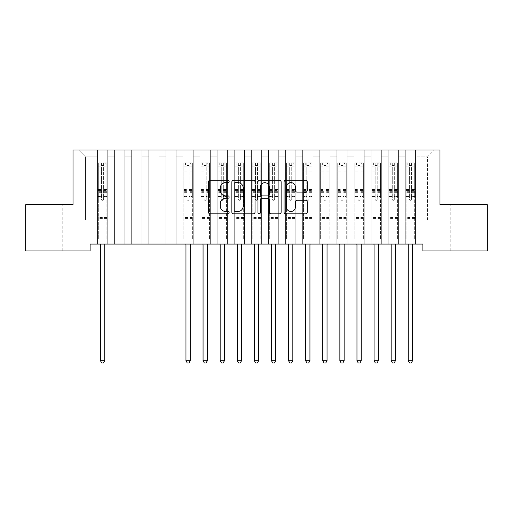 <?xml version="1.0" encoding="UTF-8"?>
<svg xmlns="http://www.w3.org/2000/svg" width="513" height="513" viewBox="0 0 513 513"><rect width="100%" height="100%" fill="white"/><g stroke="black" fill="none" stroke-linecap="round" stroke-linejoin="round"><path stroke-width="0.38" stroke-dasharray="2.56 1.92" d="M229.138 181.448A1.173 1.173 0 0 0 227.964 180.275L210.131 180.275A1.68 1.68 0 0 0 208.451 181.955L208.451 212.164A1.68 1.68 0 0 0 210.131 213.844L227.964 213.844A1.173 1.173 0 0 0 229.138 212.671A1.173 1.173 0 0 0 227.964 211.497L225.656 211.497A5.374 5.374 0 0 1 220.289 206.123L220.289 203.603A5.374 5.374 0 0 1 225.656 198.236L227.964 198.236A1.173 1.173 0 0 0 229.138 197.063A1.173 1.173 0 0 0 227.964 195.883L225.656 195.883A5.374 5.374 0 0 1 220.289 190.515L220.289 187.995A5.374 5.374 0 0 1 225.656 182.628L227.964 182.628A1.173 1.173 0 0 0 229.138 181.448M463.579 204.758L476.917 204.758L463.579 204.758M463.579 250.928L476.917 250.928L463.579 250.928M49.421 204.758L62.759 204.758L49.421 204.758M49.421 250.928L62.759 250.928L49.421 250.928M439.981 150.033L73.019 150.033L73.019 204.758L25.65 204.758L25.65 250.928L90.115 250.928L90.115 244.085L422.885 244.085L422.885 250.928L487.35 250.928L487.35 204.758L439.981 204.758L439.981 150.033M405.27 150.033L434.338 150.033L415.53 150.033L415.53 220.148L427.502 220.148L415.53 220.148L415.53 156.875L427.502 156.875L415.53 156.875L415.53 150.033L415.53 244.085L415.53 150.033L405.27 150.033L405.27 220.148L405.27 156.875L398.428 156.875L405.27 156.875L405.27 150.033L405.27 244.085L415.53 244.085L415.53 220.148L415.53 244.085L405.27 244.085L415.53 244.085L405.27 244.085L405.27 150.033M388.168 150.033L398.428 150.033L398.428 220.148L405.27 220.148L398.428 220.148L398.428 150.033L398.428 244.085L398.428 150.033L381.332 150.033L388.168 150.033L388.168 220.148L388.168 156.875L381.332 156.875L388.168 156.875L388.168 150.033L388.168 244.085L398.428 244.085L398.428 220.148L398.428 244.085L388.168 244.085L398.428 244.085L388.168 244.085L388.168 150.033M371.072 150.033L381.332 150.033L381.332 220.148L388.168 220.148L381.332 220.148L381.332 150.033L381.332 244.085L381.332 150.033L364.23 150.033L371.072 150.033L371.072 220.148L371.072 156.875L364.23 156.875L371.072 156.875L371.072 150.033L371.072 244.085L381.332 244.085L381.332 220.148L381.332 244.085L371.072 244.085L381.332 244.085L371.072 244.085L371.072 150.033M353.97 150.033L364.23 150.033L364.23 220.148L371.072 220.148L364.23 220.148L364.23 150.033L364.23 244.085L364.23 150.033L347.128 150.033L353.97 150.033L353.97 220.148L353.97 156.875L347.128 156.875L353.97 156.875L353.97 150.033L353.97 244.085L364.23 244.085L364.23 220.148L364.23 244.085L353.97 244.085L364.23 244.085L353.97 244.085L353.97 150.033M336.868 150.033L347.128 150.033L347.128 220.148L353.97 220.148L347.128 220.148L347.128 150.033L347.128 244.085L347.128 150.033L330.032 150.033L336.868 150.033L336.868 220.148L336.868 156.875L330.032 156.875L336.868 156.875L336.868 150.033L336.868 244.085L347.128 244.085L347.128 220.148L347.128 244.085L336.868 244.085L347.128 244.085L336.868 244.085L336.868 150.033M319.772 150.033L330.032 150.033L330.032 220.148L336.868 220.148L330.032 220.148L330.032 150.033L330.032 244.085L330.032 150.033L312.93 150.033L319.772 150.033L319.772 220.148L319.772 156.875L312.93 156.875L319.772 156.875L319.772 150.033L319.772 244.085L330.032 244.085L330.032 220.148L330.032 244.085L319.772 244.085L330.032 244.085L319.772 244.085L319.772 150.033M302.67 150.033L312.93 150.033L312.93 220.148L319.772 220.148L312.93 220.148L312.93 150.033L312.93 244.085L312.93 150.033L295.828 150.033L302.67 150.033L302.67 220.148L302.67 156.875L295.828 156.875L302.67 156.875L302.67 150.033L302.67 244.085L312.93 244.085L312.93 220.148L312.93 244.085L302.67 244.085L312.93 244.085L302.67 244.085L302.67 150.033M285.568 150.033L295.828 150.033L295.828 220.148L302.67 220.148L295.828 220.148L295.828 150.033L295.828 244.085L295.828 150.033L278.732 150.033L285.568 150.033L285.568 220.148L285.568 156.875L278.732 156.875L285.568 156.875L285.568 150.033L285.568 244.085L295.828 244.085L295.828 220.148L295.828 244.085L285.568 244.085L295.828 244.085L285.568 244.085L285.568 150.033M268.472 150.033L278.732 150.033L278.732 220.148L285.568 220.148L278.732 220.148L278.732 150.033L278.732 244.085L278.732 150.033L261.63 150.033L268.472 150.033L268.472 220.148L268.472 156.875L261.63 156.875L268.472 156.875L268.472 150.033L268.472 244.085L278.732 244.085L278.732 220.148L278.732 244.085L268.472 244.085L278.732 244.085L268.472 244.085L268.472 150.033M251.37 150.033L261.63 150.033L261.63 220.148L268.472 220.148L261.63 220.148L261.63 150.033L261.63 244.085L261.63 150.033L244.528 150.033L251.37 150.033L251.37 220.148L251.37 156.875L244.528 156.875L251.37 156.875L251.37 150.033L251.37 244.085L261.63 244.085L261.63 220.148L261.63 244.085L251.37 244.085L261.63 244.085L251.37 244.085L251.37 150.033M234.268 150.033L244.528 150.033L244.528 220.148L251.37 220.148L244.528 220.148L244.528 150.033L244.528 244.085L244.528 150.033L227.432 150.033L234.268 150.033L234.268 220.148L234.268 156.875L227.432 156.875L234.268 156.875L234.268 150.033L234.268 244.085L244.528 244.085L244.528 220.148L244.528 244.085L234.268 244.085L244.528 244.085L234.268 244.085L234.268 150.033M217.172 150.033L227.432 150.033L227.432 220.148L234.268 220.148L227.432 220.148L227.432 150.033L227.432 244.085L227.432 150.033L210.33 150.033L217.172 150.033L217.172 220.148L217.172 156.875L210.33 156.875L217.172 156.875L217.172 150.033L217.172 244.085L227.432 244.085L227.432 220.148L227.432 244.085L217.172 244.085L227.432 244.085L217.172 244.085L217.172 150.033M200.07 150.033L210.33 150.033L210.33 220.148L217.172 220.148L210.33 220.148L210.33 150.033L210.33 244.085L210.33 150.033L193.228 150.033L200.07 150.033L200.07 220.148L200.07 156.875L193.228 156.875L200.07 156.875L200.07 150.033L200.07 244.085L210.33 244.085L210.33 220.148L210.33 244.085L200.07 244.085L210.33 244.085L200.07 244.085L200.07 150.033M182.968 150.033L193.228 150.033L193.228 220.148L200.07 220.148L193.228 220.148L193.228 150.033L193.228 244.085L193.228 150.033L176.132 150.033L182.968 150.033L182.968 220.148L182.968 156.875L176.132 156.875L182.968 156.875L182.968 150.033L182.968 244.085L193.228 244.085L193.228 220.148L193.228 244.085L182.968 244.085L193.228 244.085L182.968 244.085L182.968 150.033M165.872 150.033L176.132 150.033L176.132 220.148L182.968 220.148L176.132 220.148L176.132 150.033L176.132 244.085L176.132 150.033L159.03 150.033L165.872 150.033L165.872 220.148L165.872 156.875L159.03 156.875L165.872 156.875L165.872 150.033L165.872 244.085L176.132 244.085L176.132 220.148L176.132 244.085L165.872 244.085L176.132 244.085L165.872 244.085L165.872 150.033M148.77 150.033L159.03 150.033L159.03 220.148L165.872 220.148L159.03 220.148L159.03 150.033L159.03 244.085L159.03 150.033L141.928 150.033L148.77 150.033L148.77 220.148L148.77 156.875L141.928 156.875L148.77 156.875L148.77 150.033L148.77 244.085L159.03 244.085L159.03 220.148L159.03 244.085L148.77 244.085L159.03 244.085L148.77 244.085L148.77 150.033M131.668 150.033L141.928 150.033L141.928 220.148L148.77 220.148L141.928 220.148L141.928 150.033L141.928 244.085L141.928 150.033L124.832 150.033L131.668 150.033L131.668 220.148L131.668 156.875L124.832 156.875L131.668 156.875L131.668 150.033L131.668 244.085L141.928 244.085L141.928 220.148L141.928 244.085L131.668 244.085L141.928 244.085L131.668 244.085L131.668 150.033M114.572 150.033L124.832 150.033L124.832 220.148L131.668 220.148L124.832 220.148L124.832 150.033L124.832 244.085L124.832 150.033L107.73 150.033L114.572 150.033L114.572 220.148L114.572 156.875L107.73 156.875L114.572 156.875L114.572 150.033L114.572 244.085L124.832 244.085L124.832 220.148L124.832 244.085L114.572 244.085L124.832 244.085L114.572 244.085L114.572 150.033M97.47 150.033L107.73 150.033L107.73 220.148L114.572 220.148L107.73 220.148L107.73 150.033L107.73 244.085L107.73 150.033L78.662 150.033L97.47 150.033L97.47 220.148L97.47 156.875L85.498 156.875L97.47 156.875L97.47 150.033L97.47 244.085L107.73 244.085L107.73 220.148L107.73 244.085L97.47 244.085L107.73 244.085L97.47 244.085L97.47 150.033M427.502 220.148L427.502 156.875L434.338 150.033L427.502 156.875L427.502 220.148M85.498 220.148L97.47 220.148L85.498 220.148L85.498 156.875L78.662 150.033L85.498 156.875L85.498 220.148M405.27 220.148L415.53 220.148L405.27 220.148L405.27 244.085L405.27 220.148M388.168 220.148L398.428 220.148L388.168 220.148L388.168 244.085L388.168 220.148M371.072 220.148L381.332 220.148L371.072 220.148L371.072 244.085L371.072 220.148M353.97 220.148L364.23 220.148L353.97 220.148L353.97 244.085L353.97 220.148M336.868 220.148L347.128 220.148L336.868 220.148L336.868 244.085L336.868 220.148M319.772 220.148L330.032 220.148L319.772 220.148L319.772 244.085L319.772 220.148M302.67 220.148L312.93 220.148L302.67 220.148L302.67 244.085L302.67 220.148M285.568 220.148L295.828 220.148L285.568 220.148L285.568 244.085L285.568 220.148M268.472 220.148L278.732 220.148L268.472 220.148L268.472 244.085L268.472 220.148M251.37 220.148L261.63 220.148L251.37 220.148L251.37 244.085L251.37 220.148M234.268 220.148L244.528 220.148L234.268 220.148L234.268 244.085L234.268 220.148M217.172 220.148L227.432 220.148L217.172 220.148L217.172 244.085L217.172 220.148M200.07 220.148L210.33 220.148L200.07 220.148L200.07 244.085L200.07 220.148M182.968 220.148L193.228 220.148L182.968 220.148L182.968 244.085L182.968 220.148M165.872 220.148L176.132 220.148L165.872 220.148L165.872 244.085L165.872 220.148M148.77 220.148L159.03 220.148L148.77 220.148L148.77 244.085L148.77 220.148M131.668 220.148L141.928 220.148L131.668 220.148L131.668 244.085L131.668 220.148M114.572 220.148L124.832 220.148L114.572 220.148L114.572 244.085L114.572 220.148M97.47 220.148L107.73 220.148L97.47 220.148L97.47 244.085L97.47 220.148M255.032 212.164L255.032 181.955A1.68 1.68 0 0 0 253.351 180.275L233.55 180.275A1.68 1.68 0 0 0 231.87 181.955L231.87 212.164A1.68 1.68 0 0 0 233.55 213.844L253.351 213.844A1.68 1.68 0 0 0 255.032 212.164M235.39 182.628A1.173 1.173 0 0 0 234.217 183.801L234.217 210.324A1.173 1.173 0 0 0 235.39 211.497L237.827 211.497A5.374 5.374 0 0 0 243.2 206.123L243.2 187.995A5.374 5.374 0 0 0 237.827 182.628L235.39 182.628M259.649 180.275L279.45 180.275A1.68 1.68 0 0 1 281.13 181.955L281.13 212.164A1.68 1.68 0 0 1 279.45 213.844L270.979 213.844A1.68 1.68 0 0 1 269.299 212.164L269.299 199.916A1.68 1.68 0 0 0 267.619 198.236L261.996 198.236A1.68 1.68 0 0 0 260.315 199.916L260.315 212.671A1.173 1.173 0 0 1 259.142 213.844A1.173 1.173 0 0 1 257.968 212.671L257.968 181.955A1.68 1.68 0 0 1 259.649 180.275M269.299 187.2A4.489 4.489 0 0 0 264.811 182.711A4.489 4.489 0 0 0 260.315 187.2L260.315 194.209A1.68 1.68 0 0 0 261.996 195.883L267.619 195.883A1.68 1.68 0 0 0 269.299 194.209L269.299 187.2M297.078 192.112L305.556 192.112A1.68 1.68 0 0 0 307.229 190.432L307.229 181.955A1.68 1.68 0 0 0 305.556 180.275L285.747 180.275A1.68 1.68 0 0 0 284.067 181.955L284.067 212.164A1.68 1.68 0 0 0 285.747 213.844L305.556 213.844A1.68 1.68 0 0 0 307.229 212.164L307.229 201.93A1.68 1.68 0 0 0 305.556 200.25L297.078 200.25A1.68 1.68 0 0 0 295.398 201.93L295.398 207.008A4.489 4.489 0 0 1 290.909 211.497A4.489 4.489 0 0 1 286.421 207.008L286.421 187.117A4.489 4.489 0 0 1 290.909 182.628A4.489 4.489 0 0 1 295.398 187.117L295.398 190.432A1.68 1.68 0 0 0 297.078 192.112M101.574 199.32A1.026 1.026 0.4 0 0 102.6 200.346A1.026 1.026 -179.6 0 1 101.574 199.32L101.574 196.543L101.574 199.32M106.832 162.897L105.165 162.897L105.165 165.115L106.877 165.122L106.877 162.897L98.323 162.897L98.323 239.334L98.323 196.543L101.574 196.543L101.574 191.702L98.323 191.702M98.323 162.897L98.323 196.543L101.574 196.543L101.574 165.564L103.626 165.564L103.626 189.56L106.877 189.56L106.877 239.334L106.877 196.543L103.626 196.543L103.626 199.32A1.026 1.026 -179.6 0 1 102.6 200.346A1.026 1.026 0.4 0 0 103.626 199.32L103.626 189.56M106.877 165.122L106.877 189.56M106.877 162.897L106.877 196.543L103.626 196.543L103.626 163.108L101.574 163.108L101.574 191.702M105.165 162.897L98.368 162.897M105.165 165.115L100.035 165.115L100.035 162.897M98.323 165.122L106.832 165.115M98.368 165.115L100.035 165.115M100.24 244.085L100.336 244.335A1.712 1.712 -179.6 0 1 100.465 244.977L100.465 360.742L104.735 360.742L104.735 244.977A1.712 1.712 -179.6 0 1 104.864 244.335L104.96 244.085M106.877 218.467L98.323 218.467M100.465 360.742L101.747 362.967L103.453 362.967L104.735 360.742M101.574 165.564L101.574 163.108M103.626 165.564L103.626 163.108M187.072 199.32A1.026 1.026 0.4 0 0 188.098 200.346A1.026 1.026 -179.6 0 1 187.072 199.32L187.072 196.543L187.072 199.32M192.33 162.897L190.663 162.897L190.663 165.115L192.375 165.122L192.375 162.897L183.827 162.897L183.827 239.334L183.827 196.543L187.072 196.543L187.072 191.702L183.827 191.702M183.827 162.897L183.827 196.543L187.072 196.543L187.072 165.564L189.124 165.564L189.124 189.56L192.375 189.56L192.375 239.334L192.375 196.543L189.124 196.543L189.124 199.32A1.026 1.026 -179.6 0 1 188.098 200.346A1.026 1.026 0.4 0 0 189.124 199.32L189.124 189.56M192.375 165.122L192.375 189.56M192.375 162.897L192.375 196.543L189.124 196.543L189.124 163.108L187.072 163.108L187.072 191.702M190.663 162.897L183.866 162.897M190.663 165.115L185.533 165.115L185.533 162.897M183.827 165.122L192.33 165.115M183.866 165.115L185.533 165.115M185.738 244.085L185.841 244.335A1.712 1.712 -179.6 0 1 185.963 244.977L185.963 360.742L190.24 360.742L190.24 244.977A1.712 1.712 -179.6 0 1 190.361 244.335L190.464 244.085M192.375 218.467L183.827 218.467M185.963 360.742L187.245 362.967L188.957 362.967L190.24 360.742M187.072 165.564L187.072 163.108M189.124 165.564L189.124 163.108M204.174 199.32A1.026 1.026 0.4 0 0 205.2 200.346A1.026 1.026 -179.6 0 1 204.174 199.32L204.174 196.543L204.174 199.32M209.432 162.897L207.765 162.897L207.765 165.115L209.477 165.122L209.477 162.897L200.923 162.897L200.923 239.334L200.923 196.543L204.174 196.543L204.174 191.702L200.923 191.702M200.923 162.897L200.923 196.543L204.174 196.543L204.174 165.564L206.226 165.564L206.226 189.56L209.477 189.56L209.477 239.334L209.477 196.543L206.226 196.543L206.226 199.32A1.026 1.026 -179.6 0 1 205.2 200.346A1.026 1.026 0.4 0 0 206.226 199.32L206.226 189.56M209.477 165.122L209.477 189.56M209.477 162.897L209.477 196.543L206.226 196.543L206.226 163.108L204.174 163.108L204.174 191.702M207.765 162.897L200.968 162.897M207.765 165.115L202.635 165.115L202.635 162.897M200.923 165.122L209.432 165.115M200.968 165.115L202.635 165.115M202.84 244.085L202.936 244.335A1.712 1.712 -179.6 0 1 203.065 244.977L203.065 360.742L207.335 360.742L207.335 244.977A1.712 1.712 -179.6 0 1 207.464 244.335L207.56 244.085M209.477 218.467L200.923 218.467M203.065 360.742L204.347 362.967L206.053 362.967L207.335 360.742M204.174 165.564L204.174 163.108M206.226 165.564L206.226 163.108M221.276 199.32A1.026 1.026 0.4 0 0 222.302 200.346A1.026 1.026 -179.6 0 1 221.276 199.32L221.276 196.543L221.276 199.32M226.534 162.897L224.867 162.897L224.867 165.115L226.573 165.122L226.573 162.897L218.025 162.897L218.025 239.334L218.025 196.543L221.276 196.543L221.276 191.702L218.025 191.702M218.025 162.897L218.025 196.543L221.276 196.543L221.276 165.564L223.328 165.564L223.328 189.56L226.573 189.56L226.573 239.334L226.573 196.543L223.328 196.543L223.328 199.32A1.026 1.026 -179.6 0 1 222.302 200.346A1.026 1.026 0.4 0 0 223.328 199.32L223.328 189.56M226.573 165.122L226.573 189.56M226.573 162.897L226.573 196.543L223.328 196.543L223.328 163.108L221.276 163.108L221.276 191.702M224.867 162.897L218.07 162.897M224.867 165.115L219.737 165.115L219.737 162.897M218.025 165.122L226.534 165.115M218.07 165.115L219.737 165.115M219.936 244.085L220.039 244.335A1.712 1.712 -179.6 0 1 220.16 244.977L220.16 360.742L224.438 360.742L224.438 244.977A1.712 1.712 -179.6 0 1 224.559 244.335L224.662 244.085M226.573 218.467L218.025 218.467M220.16 360.742L221.443 362.967L223.155 362.967L224.438 360.742M221.276 165.564L221.276 163.108M223.328 165.564L223.328 163.108M238.372 199.32A1.026 1.026 0.4 0 0 239.398 200.346A1.026 1.026 -179.6 0 1 238.372 199.32L238.372 196.543L238.372 199.32M243.63 162.897L241.963 162.897L241.963 165.115L243.675 165.122L243.675 162.897L235.127 162.897L235.127 239.334L235.127 196.543L238.372 196.543L238.372 191.702L235.127 191.702M235.127 162.897L235.127 196.543L238.372 196.543L238.372 165.564L240.424 165.564L240.424 189.56L243.675 189.56L243.675 239.334L243.675 196.543L240.424 196.543L240.424 199.32A1.026 1.026 -179.6 0 1 239.398 200.346A1.026 1.026 0.4 0 0 240.424 199.32L240.424 189.56M243.675 165.122L243.675 189.56M243.675 162.897L243.675 196.543L240.424 196.543L240.424 163.108L238.372 163.108L238.372 191.702M241.963 162.897L235.166 162.897M241.963 165.115L236.833 165.115L236.833 162.897M235.127 165.122L243.63 165.115M235.166 165.115L236.833 165.115M237.038 244.085L237.141 244.335A1.712 1.712 -179.6 0 1 237.262 244.977L237.262 360.742L241.54 360.742L241.54 244.977A1.712 1.712 -179.6 0 1 241.661 244.335L241.764 244.085M243.675 218.467L235.127 218.467M237.262 360.742L238.545 362.967L240.257 362.967L241.54 360.742M238.372 165.564L238.372 163.108M240.424 165.564L240.424 163.108M255.474 199.32A1.026 1.026 0.4 0 0 256.5 200.346A1.026 1.026 -179.6 0 1 255.474 199.32L255.474 196.543L255.474 199.32M260.732 162.897L259.065 162.897L259.065 165.115L260.777 165.122L260.777 162.897L252.223 162.897L252.223 239.334L252.223 196.543L255.474 196.543L255.474 191.702L252.223 191.702M252.223 162.897L252.223 196.543L255.474 196.543L255.474 165.564L257.526 165.564L257.526 189.56L260.777 189.56L260.777 239.334L260.777 196.543L257.526 196.543L257.526 199.32A1.026 1.026 -179.6 0 1 256.5 200.346A1.026 1.026 0.4 0 0 257.526 199.32L257.526 189.56M260.777 165.122L260.777 189.56M260.777 162.897L260.777 196.543L257.526 196.543L257.526 163.108L255.474 163.108L255.474 191.702M259.065 162.897L252.268 162.897M259.065 165.115L253.935 165.115L253.935 162.897M252.223 165.122L260.732 165.115M252.268 165.115L253.935 165.115M254.14 244.085L254.236 244.335A1.712 1.712 -179.6 0 1 254.365 244.977L254.365 360.742L258.635 360.742L258.635 244.977A1.712 1.712 -179.6 0 1 258.764 244.335L258.86 244.085M260.777 218.467L252.223 218.467M254.365 360.742L255.647 362.967L257.353 362.967L258.635 360.742M255.474 165.564L255.474 163.108M257.526 165.564L257.526 163.108M272.576 199.32A1.026 1.026 0.4 0 0 273.602 200.346A1.026 1.026 -179.6 0 1 272.576 199.32L272.576 196.543L272.576 199.32M277.834 162.897L276.167 162.897L276.167 165.115L277.873 165.122L277.873 162.897L269.325 162.897L269.325 239.334L269.325 196.543L272.576 196.543L272.576 191.702L269.325 191.702M269.325 162.897L269.325 196.543L272.576 196.543L272.576 165.564L274.628 165.564L274.628 189.56L277.873 189.56L277.873 239.334L277.873 196.543L274.628 196.543L274.628 199.32A1.026 1.026 -179.6 0 1 273.602 200.346A1.026 1.026 0.4 0 0 274.628 199.32L274.628 189.56M277.873 165.122L277.873 189.56M277.873 162.897L277.873 196.543L274.628 196.543L274.628 163.108L272.576 163.108L272.576 191.702M276.167 162.897L269.37 162.897M276.167 165.115L271.037 165.115L271.037 162.897M269.325 165.122L277.834 165.115M269.37 165.115L271.037 165.115M271.236 244.085L271.339 244.335A1.712 1.712 -179.6 0 1 271.46 244.977L271.46 360.742L275.738 360.742L275.738 244.977A1.712 1.712 -179.6 0 1 275.859 244.335L275.962 244.085M277.873 218.467L269.325 218.467M271.46 360.742L272.743 362.967L274.455 362.967L275.738 360.742M272.576 165.564L272.576 163.108M274.628 165.564L274.628 163.108M289.672 199.32A1.026 1.026 0.4 0 0 290.698 200.346A1.026 1.026 -179.6 0 1 289.672 199.32L289.672 196.543L289.672 199.32M294.93 162.897L293.263 162.897L293.263 165.115L294.975 165.122L294.975 162.897L286.427 162.897L286.427 239.334L286.427 196.543L289.672 196.543L289.672 191.702L286.427 191.702M286.427 162.897L286.427 196.543L289.672 196.543L289.672 165.564L291.724 165.564L291.724 189.56L294.975 189.56L294.975 239.334L294.975 196.543L291.724 196.543L291.724 199.32A1.026 1.026 -179.6 0 1 290.698 200.346A1.026 1.026 0.4 0 0 291.724 199.32L291.724 189.56M294.975 165.122L294.975 189.56M294.975 162.897L294.975 196.543L291.724 196.543L291.724 163.108L289.672 163.108L289.672 191.702M293.263 162.897L286.466 162.897M293.263 165.115L288.133 165.115L288.133 162.897M286.427 165.122L294.93 165.115M286.466 165.115L288.133 165.115M288.338 244.085L288.441 244.335A1.712 1.712 -179.6 0 1 288.562 244.977L288.562 360.742L292.84 360.742L292.84 244.977A1.712 1.712 -179.6 0 1 292.961 244.335L293.064 244.085M294.975 218.467L286.427 218.467M288.562 360.742L289.845 362.967L291.557 362.967L292.84 360.742M289.672 165.564L289.672 163.108M291.724 165.564L291.724 163.108M306.774 199.32A1.026 1.026 0.4 0 0 307.8 200.346A1.026 1.026 -179.6 0 1 306.774 199.32L306.774 196.543L306.774 199.32M312.032 162.897L310.365 162.897L310.365 165.115L312.077 165.122L312.077 162.897L303.523 162.897L303.523 239.334L303.523 196.543L306.774 196.543L306.774 191.702L303.523 191.702M303.523 162.897L303.523 196.543L306.774 196.543L306.774 165.564L308.826 165.564L308.826 189.56L312.077 189.56L312.077 239.334L312.077 196.543L308.826 196.543L308.826 199.32A1.026 1.026 -179.6 0 1 307.8 200.346A1.026 1.026 0.4 0 0 308.826 199.32L308.826 189.56M312.077 165.122L312.077 189.56M312.077 162.897L312.077 196.543L308.826 196.543L308.826 163.108L306.774 163.108L306.774 191.702M310.365 162.897L303.568 162.897M310.365 165.115L305.235 165.115L305.235 162.897M303.523 165.122L312.032 165.115M303.568 165.115L305.235 165.115M305.44 244.085L305.536 244.335A1.712 1.712 -179.6 0 1 305.665 244.977L305.665 360.742L309.935 360.742L309.935 244.977A1.712 1.712 -179.6 0 1 310.064 244.335L310.16 244.085M312.077 218.467L303.523 218.467M305.665 360.742L306.947 362.967L308.653 362.967L309.935 360.742M306.774 165.564L306.774 163.108M308.826 165.564L308.826 163.108M323.876 199.32A1.026 1.026 0.4 0 0 324.902 200.346A1.026 1.026 -179.6 0 1 323.876 199.32L323.876 196.543L323.876 199.32M329.134 162.897L327.467 162.897L327.467 165.115L329.173 165.122L329.173 162.897L320.625 162.897L320.625 239.334L320.625 196.543L323.876 196.543L323.876 191.702L320.625 191.702M320.625 162.897L320.625 196.543L323.876 196.543L323.876 165.564L325.928 165.564L325.928 189.56L329.173 189.56L329.173 239.334L329.173 196.543L325.928 196.543L325.928 199.32A1.026 1.026 -179.6 0 1 324.902 200.346A1.026 1.026 0.4 0 0 325.928 199.32L325.928 189.56M329.173 165.122L329.173 189.56M329.173 162.897L329.173 196.543L325.928 196.543L325.928 163.108L323.876 163.108L323.876 191.702M327.467 162.897L320.67 162.897M327.467 165.115L322.337 165.115L322.337 162.897M320.625 165.122L329.134 165.115M320.67 165.115L322.337 165.115M322.536 244.085L322.639 244.335A1.712 1.712 -179.6 0 1 322.76 244.977L322.76 360.742L327.037 360.742L327.037 244.977A1.712 1.712 -179.6 0 1 327.159 244.335L327.262 244.085M329.173 218.467L320.625 218.467M322.76 360.742L324.043 362.967L325.755 362.967L327.037 360.742M323.876 165.564L323.876 163.108M325.928 165.564L325.928 163.108M340.972 199.32A1.026 1.026 0.4 0 0 341.998 200.346A1.026 1.026 -179.6 0 1 340.972 199.32L340.972 196.543L340.972 199.32M346.23 162.897L344.563 162.897L344.563 165.115L346.275 165.122L346.275 162.897L337.727 162.897L337.727 239.334L337.727 196.543L340.972 196.543L340.972 191.702L337.727 191.702M337.727 162.897L337.727 196.543L340.972 196.543L340.972 165.564L343.024 165.564L343.024 189.56L346.275 189.56L346.275 239.334L346.275 196.543L343.024 196.543L343.024 199.32A1.026 1.026 -179.6 0 1 341.998 200.346A1.026 1.026 0.4 0 0 343.024 199.32L343.024 189.56M346.275 165.122L346.275 189.56M346.275 162.897L346.275 196.543L343.024 196.543L343.024 163.108L340.972 163.108L340.972 191.702M344.563 162.897L337.766 162.897M344.563 165.115L339.433 165.115L339.433 162.897M337.727 165.122L346.23 165.115M337.766 165.115L339.433 165.115M339.638 244.085L339.741 244.335A1.712 1.712 -179.6 0 1 339.863 244.977L339.863 360.742L344.14 360.742L344.14 244.977A1.712 1.712 -179.6 0 1 344.261 244.335L344.364 244.085M346.275 218.467L337.727 218.467M339.863 360.742L341.145 362.967L342.857 362.967L344.14 360.742M340.972 165.564L340.972 163.108M343.024 165.564L343.024 163.108M358.074 199.32A1.026 1.026 0.4 0 0 359.1 200.346A1.026 1.026 -179.6 0 1 358.074 199.32L358.074 196.543L358.074 199.32M363.332 162.897L361.665 162.897L361.665 165.115L363.377 165.122L363.377 162.897L354.823 162.897L354.823 239.334L354.823 196.543L358.074 196.543L358.074 191.702L354.823 191.702M354.823 162.897L354.823 196.543L358.074 196.543L358.074 165.564L360.126 165.564L360.126 189.56L363.377 189.56L363.377 239.334L363.377 196.543L360.126 196.543L360.126 199.32A1.026 1.026 -179.6 0 1 359.1 200.346A1.026 1.026 0.4 0 0 360.126 199.32L360.126 189.56M363.377 165.122L363.377 189.56M363.377 162.897L363.377 196.543L360.126 196.543L360.126 163.108L358.074 163.108L358.074 191.702M361.665 162.897L354.868 162.897M361.665 165.115L356.535 165.115L356.535 162.897M354.823 165.122L363.332 165.115M354.868 165.115L356.535 165.115M356.74 244.085L356.836 244.335A1.712 1.712 -179.6 0 1 356.965 244.977L356.965 360.742L361.235 360.742L361.235 244.977A1.712 1.712 -179.6 0 1 361.364 244.335L361.46 244.085M363.377 218.467L354.823 218.467M356.965 360.742L358.247 362.967L359.953 362.967L361.235 360.742M358.074 165.564L358.074 163.108M360.126 165.564L360.126 163.108M375.176 199.32A1.026 1.026 0.4 0 0 376.202 200.346A1.026 1.026 -179.6 0 1 375.176 199.32L375.176 196.543L375.176 199.32M380.434 162.897L378.767 162.897L378.767 165.115L380.473 165.122L380.473 162.897L371.925 162.897L371.925 239.334L371.925 196.543L375.176 196.543L375.176 191.702L371.925 191.702M371.925 162.897L371.925 196.543L375.176 196.543L375.176 165.564L377.228 165.564L377.228 189.56L380.473 189.56L380.473 239.334L380.473 196.543L377.228 196.543L377.228 199.32A1.026 1.026 -179.6 0 1 376.202 200.346A1.026 1.026 0.4 0 0 377.228 199.32L377.228 189.56M380.473 165.122L380.473 189.56M380.473 162.897L380.473 196.543L377.228 196.543L377.228 163.108L375.176 163.108L375.176 191.702M378.767 162.897L371.97 162.897M378.767 165.115L373.637 165.115L373.637 162.897M371.925 165.122L380.434 165.115M371.97 165.115L373.637 165.115M373.836 244.085L373.939 244.335A1.712 1.712 -179.6 0 1 374.06 244.977L374.06 360.742L378.337 360.742L378.337 244.977A1.712 1.712 -179.6 0 1 378.459 244.335L378.562 244.085M380.473 218.467L371.925 218.467M374.06 360.742L375.343 362.967L377.055 362.967L378.337 360.742M375.176 165.564L375.176 163.108M377.228 165.564L377.228 163.108M392.272 199.32A1.026 1.026 0.4 0 0 393.298 200.346A1.026 1.026 -179.6 0 1 392.272 199.32L392.272 196.543L392.272 199.32M397.53 162.897L395.863 162.897L395.863 165.115L397.575 165.122L397.575 162.897L389.027 162.897L389.027 239.334L389.027 196.543L392.272 196.543L392.272 191.702L389.027 191.702M389.027 162.897L389.027 196.543L392.272 196.543L392.272 165.564L394.324 165.564L394.324 189.56L397.575 189.56L397.575 239.334L397.575 196.543L394.324 196.543L394.324 199.32A1.026 1.026 -179.6 0 1 393.298 200.346A1.026 1.026 0.4 0 0 394.324 199.32L394.324 189.56M397.575 165.122L397.575 189.56M397.575 162.897L397.575 196.543L394.324 196.543L394.324 163.108L392.272 163.108L392.272 191.702M395.863 162.897L389.066 162.897M395.863 165.115L390.733 165.115L390.733 162.897M389.027 165.122L397.53 165.115M389.066 165.115L390.733 165.115M390.938 244.085L391.041 244.335A1.712 1.712 -179.6 0 1 391.162 244.977L391.162 360.742L395.44 360.742L395.44 244.977A1.712 1.712 -179.6 0 1 395.561 244.335L395.664 244.085M397.575 218.467L389.027 218.467M391.162 360.742L392.445 362.967L394.157 362.967L395.44 360.742M392.272 165.564L392.272 163.108M394.324 165.564L394.324 163.108M409.374 199.32A1.026 1.026 0.4 0 0 410.4 200.346A1.026 1.026 -179.6 0 1 409.374 199.32L409.374 196.543L409.374 199.32M414.632 162.897L412.965 162.897L412.965 165.115L414.677 165.122L414.677 162.897L406.123 162.897L406.123 239.334L406.123 196.543L409.374 196.543L409.374 191.702L406.123 191.702M406.123 162.897L406.123 196.543L409.374 196.543L409.374 165.564L411.426 165.564L411.426 189.56L414.677 189.56L414.677 239.334L414.677 196.543L411.426 196.543L411.426 199.32A1.026 1.026 -179.6 0 1 410.4 200.346A1.026 1.026 0.4 0 0 411.426 199.32L411.426 189.56M414.677 165.122L414.677 189.56M414.677 162.897L414.677 196.543L411.426 196.543L411.426 163.108L409.374 163.108L409.374 191.702M412.965 162.897L406.168 162.897M412.965 165.115L407.835 165.115L407.835 162.897M406.123 165.122L414.632 165.115M406.168 165.115L407.835 165.115M408.04 244.085L408.136 244.335A1.712 1.712 -179.6 0 1 408.265 244.977L408.265 360.742L412.535 360.742L412.535 244.977A1.712 1.712 -179.6 0 1 412.664 244.335L412.76 244.085M414.677 218.467L406.123 218.467M408.265 360.742L409.547 362.967L411.253 362.967L412.535 360.742M409.374 165.564L409.374 163.108M411.426 165.564L411.426 163.108M101.574 171.926L98.323 171.926M98.323 173.144L101.574 173.144M98.323 189.56L101.574 189.56M106.877 214.876L98.323 214.876M101.574 192.676L98.323 192.676M106.877 192.676L103.626 192.676M98.323 190.535L101.574 190.535M103.626 190.535L106.877 190.535M106.877 191.702L103.626 191.702M106.877 171.926L103.626 171.926M103.626 173.144L106.877 173.144M101.574 164.942L98.323 164.942M98.323 166.161L101.574 166.161M106.877 164.942L103.626 164.942M103.626 166.161L106.877 166.161M106.877 217.506L98.323 217.506M187.072 171.926L183.827 171.926M183.827 173.144L187.072 173.144M183.827 189.56L187.072 189.56M192.375 214.876L183.827 214.876M187.072 192.676L183.827 192.676M192.375 192.676L189.124 192.676M183.827 190.535L187.072 190.535M189.124 190.535L192.375 190.535M192.375 191.702L189.124 191.702M192.375 171.926L189.124 171.926M189.124 173.144L192.375 173.144M187.072 164.942L183.827 164.942M183.827 166.161L187.072 166.161M192.375 164.942L189.124 164.942M189.124 166.161L192.375 166.161M192.375 217.506L183.827 217.506M204.174 171.926L200.923 171.926M200.923 173.144L204.174 173.144M200.923 189.56L204.174 189.56M209.477 214.876L200.923 214.876M204.174 192.676L200.923 192.676M209.477 192.676L206.226 192.676M200.923 190.535L204.174 190.535M206.226 190.535L209.477 190.535M209.477 191.702L206.226 191.702M209.477 171.926L206.226 171.926M206.226 173.144L209.477 173.144M204.174 164.942L200.923 164.942M200.923 166.161L204.174 166.161M209.477 164.942L206.226 164.942M206.226 166.161L209.477 166.161M209.477 217.506L200.923 217.506M221.276 171.926L218.025 171.926M218.025 173.144L221.276 173.144M218.025 189.56L221.276 189.56M226.573 214.876L218.025 214.876M221.276 192.676L218.025 192.676M226.573 192.676L223.328 192.676M218.025 190.535L221.276 190.535M223.328 190.535L226.573 190.535M226.573 191.702L223.328 191.702M226.573 171.926L223.328 171.926M223.328 173.144L226.573 173.144M221.276 164.942L218.025 164.942M218.025 166.161L221.276 166.161M226.573 164.942L223.328 164.942M223.328 166.161L226.573 166.161M226.573 217.506L218.025 217.506M238.372 171.926L235.127 171.926M235.127 173.144L238.372 173.144M235.127 189.56L238.372 189.56M243.675 214.876L235.127 214.876M238.372 192.676L235.127 192.676M243.675 192.676L240.424 192.676M235.127 190.535L238.372 190.535M240.424 190.535L243.675 190.535M243.675 191.702L240.424 191.702M243.675 171.926L240.424 171.926M240.424 173.144L243.675 173.144M238.372 164.942L235.127 164.942M235.127 166.161L238.372 166.161M243.675 164.942L240.424 164.942M240.424 166.161L243.675 166.161M243.675 217.506L235.127 217.506M255.474 171.926L252.223 171.926M252.223 173.144L255.474 173.144M252.223 189.56L255.474 189.56M260.777 214.876L252.223 214.876M255.474 192.676L252.223 192.676M260.777 192.676L257.526 192.676M252.223 190.535L255.474 190.535M257.526 190.535L260.777 190.535M260.777 191.702L257.526 191.702M260.777 171.926L257.526 171.926M257.526 173.144L260.777 173.144M255.474 164.942L252.223 164.942M252.223 166.161L255.474 166.161M260.777 164.942L257.526 164.942M257.526 166.161L260.777 166.161M260.777 217.506L252.223 217.506M272.576 171.926L269.325 171.926M269.325 173.144L272.576 173.144M269.325 189.56L272.576 189.56M277.873 214.876L269.325 214.876M272.576 192.676L269.325 192.676M277.873 192.676L274.628 192.676M269.325 190.535L272.576 190.535M274.628 190.535L277.873 190.535M277.873 191.702L274.628 191.702M277.873 171.926L274.628 171.926M274.628 173.144L277.873 173.144M272.576 164.942L269.325 164.942M269.325 166.161L272.576 166.161M277.873 164.942L274.628 164.942M274.628 166.161L277.873 166.161M277.873 217.506L269.325 217.506M289.672 171.926L286.427 171.926M286.427 173.144L289.672 173.144M286.427 189.56L289.672 189.56M294.975 214.876L286.427 214.876M289.672 192.676L286.427 192.676M294.975 192.676L291.724 192.676M286.427 190.535L289.672 190.535M291.724 190.535L294.975 190.535M294.975 191.702L291.724 191.702M294.975 171.926L291.724 171.926M291.724 173.144L294.975 173.144M289.672 164.942L286.427 164.942M286.427 166.161L289.672 166.161M294.975 164.942L291.724 164.942M291.724 166.161L294.975 166.161M294.975 217.506L286.427 217.506M306.774 171.926L303.523 171.926M303.523 173.144L306.774 173.144M303.523 189.56L306.774 189.56M312.077 214.876L303.523 214.876M306.774 192.676L303.523 192.676M312.077 192.676L308.826 192.676M303.523 190.535L306.774 190.535M308.826 190.535L312.077 190.535M312.077 191.702L308.826 191.702M312.077 171.926L308.826 171.926M308.826 173.144L312.077 173.144M306.774 164.942L303.523 164.942M303.523 166.161L306.774 166.161M312.077 164.942L308.826 164.942M308.826 166.161L312.077 166.161M312.077 217.506L303.523 217.506M323.876 171.926L320.625 171.926M320.625 173.144L323.876 173.144M320.625 189.56L323.876 189.56M329.173 214.876L320.625 214.876M323.876 192.676L320.625 192.676M329.173 192.676L325.928 192.676M320.625 190.535L323.876 190.535M325.928 190.535L329.173 190.535M329.173 191.702L325.928 191.702M329.173 171.926L325.928 171.926M325.928 173.144L329.173 173.144M323.876 164.942L320.625 164.942M320.625 166.161L323.876 166.161M329.173 164.942L325.928 164.942M325.928 166.161L329.173 166.161M329.173 217.506L320.625 217.506M340.972 171.926L337.727 171.926M337.727 173.144L340.972 173.144M337.727 189.56L340.972 189.56M346.275 214.876L337.727 214.876M340.972 192.676L337.727 192.676M346.275 192.676L343.024 192.676M337.727 190.535L340.972 190.535M343.024 190.535L346.275 190.535M346.275 191.702L343.024 191.702M346.275 171.926L343.024 171.926M343.024 173.144L346.275 173.144M340.972 164.942L337.727 164.942M337.727 166.161L340.972 166.161M346.275 164.942L343.024 164.942M343.024 166.161L346.275 166.161M346.275 217.506L337.727 217.506M358.074 171.926L354.823 171.926M354.823 173.144L358.074 173.144M354.823 189.56L358.074 189.56M363.377 214.876L354.823 214.876M358.074 192.676L354.823 192.676M363.377 192.676L360.126 192.676M354.823 190.535L358.074 190.535M360.126 190.535L363.377 190.535M363.377 191.702L360.126 191.702M363.377 171.926L360.126 171.926M360.126 173.144L363.377 173.144M358.074 164.942L354.823 164.942M354.823 166.161L358.074 166.161M363.377 164.942L360.126 164.942M360.126 166.161L363.377 166.161M363.377 217.506L354.823 217.506M375.176 171.926L371.925 171.926M371.925 173.144L375.176 173.144M371.925 189.56L375.176 189.56M380.473 214.876L371.925 214.876M375.176 192.676L371.925 192.676M380.473 192.676L377.228 192.676M371.925 190.535L375.176 190.535M377.228 190.535L380.473 190.535M380.473 191.702L377.228 191.702M380.473 171.926L377.228 171.926M377.228 173.144L380.473 173.144M375.176 164.942L371.925 164.942M371.925 166.161L375.176 166.161M380.473 164.942L377.228 164.942M377.228 166.161L380.473 166.161M380.473 217.506L371.925 217.506M392.272 171.926L389.027 171.926M389.027 173.144L392.272 173.144M389.027 189.56L392.272 189.56M397.575 214.876L389.027 214.876M392.272 192.676L389.027 192.676M397.575 192.676L394.324 192.676M389.027 190.535L392.272 190.535M394.324 190.535L397.575 190.535M397.575 191.702L394.324 191.702M397.575 171.926L394.324 171.926M394.324 173.144L397.575 173.144M392.272 164.942L389.027 164.942M389.027 166.161L392.272 166.161M397.575 164.942L394.324 164.942M394.324 166.161L397.575 166.161M397.575 217.506L389.027 217.506M409.374 171.926L406.123 171.926M406.123 173.144L409.374 173.144M406.123 189.56L409.374 189.56M414.677 214.876L406.123 214.876M409.374 192.676L406.123 192.676M414.677 192.676L411.426 192.676M406.123 190.535L409.374 190.535M411.426 190.535L414.677 190.535M414.677 191.702L411.426 191.702M414.677 171.926L411.426 171.926M411.426 173.144L414.677 173.144M409.374 164.942L406.123 164.942M406.123 166.161L409.374 166.161M414.677 164.942L411.426 164.942M411.426 166.161L414.677 166.161M414.677 217.506L406.123 217.506M450.241 250.928L450.241 204.758M36.083 250.928L36.083 204.758M62.759 250.928L62.759 204.758M476.917 250.928L476.917 204.758"/><path stroke-width="0.77" d="M229.138 181.448A1.173 1.173 0 0 0 227.964 180.275L210.131 180.275A1.68 1.68 0 0 0 208.451 181.955L208.451 212.164A1.68 1.68 0 0 0 210.131 213.844L227.964 213.844A1.173 1.173 0 0 0 229.138 212.671A1.173 1.173 0 0 0 227.964 211.497L225.656 211.497A5.374 5.374 0 0 1 220.289 206.123L220.289 203.603A5.374 5.374 0 0 1 225.656 198.236L227.964 198.236A1.173 1.173 0 0 0 229.138 197.063A1.173 1.173 0 0 0 227.964 195.883L225.656 195.883A5.374 5.374 0 0 1 220.289 190.515L220.289 187.995A5.374 5.374 0 0 1 225.656 182.628L227.964 182.628A1.173 1.173 0 0 0 229.138 181.448M305.556 192.112A1.68 1.68 0 0 0 307.229 190.432L307.229 181.955A1.68 1.68 0 0 0 305.556 180.275L285.747 180.275A1.68 1.68 0 0 0 284.067 181.955L284.067 212.164A1.68 1.68 0 0 0 285.747 213.844L305.556 213.844A1.68 1.68 0 0 0 307.229 212.164L307.229 201.93A1.68 1.68 0 0 0 305.556 200.25L297.078 200.25A1.68 1.68 0 0 0 295.398 201.93L295.398 207.008A4.489 4.489 0 0 1 290.909 211.497A4.489 4.489 0 0 1 286.421 207.008L286.421 187.117A4.489 4.489 0 0 1 290.909 182.628A4.489 4.489 0 0 1 295.398 187.117L295.398 190.432A1.68 1.68 0 0 0 297.078 192.112L305.556 192.112M422.885 244.085L90.115 244.085L90.115 250.928L25.65 250.928L25.65 204.758L73.019 204.758L73.019 150.033L439.981 150.033L439.981 204.758L487.35 204.758L487.35 250.928L422.885 250.928L422.885 244.085M255.032 181.955A1.68 1.68 0 0 0 253.351 180.275L233.55 180.275A1.68 1.68 0 0 0 231.87 181.955L231.87 212.164A1.68 1.68 0 0 0 233.55 213.844L253.351 213.844A1.68 1.68 0 0 0 255.032 212.164L255.032 181.955M259.649 180.275L279.45 180.275A1.68 1.68 0 0 1 281.13 181.955L281.13 212.164A1.68 1.68 0 0 1 279.45 213.844L270.979 213.844A1.68 1.68 0 0 1 269.299 212.164L269.299 199.916A1.68 1.68 0 0 0 267.619 198.236L261.996 198.236A1.68 1.68 0 0 0 260.315 199.916L260.315 212.671A1.173 1.173 0 0 1 259.142 213.844A1.173 1.173 0 0 1 257.968 212.671L257.968 181.955A1.68 1.68 0 0 1 259.649 180.275M235.39 182.628A1.173 1.173 0 0 0 234.217 183.801L234.217 210.324A1.173 1.173 0 0 0 235.39 211.497L237.827 211.497A5.374 5.374 0 0 0 243.2 206.123L243.2 187.995A5.374 5.374 0 0 0 237.827 182.628L235.39 182.628M269.299 187.2A4.489 4.489 0 0 0 264.811 182.711A4.489 4.489 0 0 0 260.315 187.2L260.315 194.209A1.68 1.68 0 0 0 261.996 195.883L267.619 195.883A1.68 1.68 0 0 0 269.299 194.209L269.299 187.2M100.24 244.085L100.336 244.335A1.712 1.712 -179.6 0 1 100.465 244.977L100.465 360.742L104.735 360.742L104.735 244.977A1.712 1.712 -179.6 0 1 104.864 244.335L104.96 244.085M104.735 360.742L103.453 362.967L101.747 362.967L100.465 360.742M185.738 244.085L185.841 244.335A1.712 1.712 -179.6 0 1 185.963 244.977L185.963 360.742L190.24 360.742L190.24 244.977A1.712 1.712 -179.6 0 1 190.361 244.335L190.464 244.085M190.24 360.742L188.957 362.967L187.245 362.967L185.963 360.742M202.84 244.085L202.936 244.335A1.712 1.712 -179.6 0 1 203.065 244.977L203.065 360.742L207.335 360.742L207.335 244.977A1.712 1.712 -179.6 0 1 207.464 244.335L207.56 244.085M207.335 360.742L206.053 362.967L204.347 362.967L203.065 360.742M219.936 244.085L220.039 244.335A1.712 1.712 -179.6 0 1 220.16 244.977L220.16 360.742L224.438 360.742L224.438 244.977A1.712 1.712 -179.6 0 1 224.559 244.335L224.662 244.085M224.438 360.742L223.155 362.967L221.443 362.967L220.16 360.742M237.038 244.085L237.141 244.335A1.712 1.712 -179.6 0 1 237.262 244.977L237.262 360.742L241.54 360.742L241.54 244.977A1.712 1.712 -179.6 0 1 241.661 244.335L241.764 244.085M241.54 360.742L240.257 362.967L238.545 362.967L237.262 360.742M254.14 244.085L254.236 244.335A1.712 1.712 -179.6 0 1 254.365 244.977L254.365 360.742L258.635 360.742L258.635 244.977A1.712 1.712 -179.6 0 1 258.764 244.335L258.86 244.085M258.635 360.742L257.353 362.967L255.647 362.967L254.365 360.742M271.236 244.085L271.339 244.335A1.712 1.712 -179.6 0 1 271.46 244.977L271.46 360.742L275.738 360.742L275.738 244.977A1.712 1.712 -179.6 0 1 275.859 244.335L275.962 244.085M275.738 360.742L274.455 362.967L272.743 362.967L271.46 360.742M288.338 244.085L288.441 244.335A1.712 1.712 -179.6 0 1 288.562 244.977L288.562 360.742L292.84 360.742L292.84 244.977A1.712 1.712 -179.6 0 1 292.961 244.335L293.064 244.085M292.84 360.742L291.557 362.967L289.845 362.967L288.562 360.742M305.44 244.085L305.536 244.335A1.712 1.712 -179.6 0 1 305.665 244.977L305.665 360.742L309.935 360.742L309.935 244.977A1.712 1.712 -179.6 0 1 310.064 244.335L310.16 244.085M309.935 360.742L308.653 362.967L306.947 362.967L305.665 360.742M322.536 244.085L322.639 244.335A1.712 1.712 -179.6 0 1 322.76 244.977L322.76 360.742L327.037 360.742L327.037 244.977A1.712 1.712 -179.6 0 1 327.159 244.335L327.262 244.085M327.037 360.742L325.755 362.967L324.043 362.967L322.76 360.742M339.638 244.085L339.741 244.335A1.712 1.712 -179.6 0 1 339.863 244.977L339.863 360.742L344.14 360.742L344.14 244.977A1.712 1.712 -179.6 0 1 344.261 244.335L344.364 244.085M344.14 360.742L342.857 362.967L341.145 362.967L339.863 360.742M356.74 244.085L356.836 244.335A1.712 1.712 -179.6 0 1 356.965 244.977L356.965 360.742L361.235 360.742L361.235 244.977A1.712 1.712 -179.6 0 1 361.364 244.335L361.46 244.085M361.235 360.742L359.953 362.967L358.247 362.967L356.965 360.742M373.836 244.085L373.939 244.335A1.712 1.712 -179.6 0 1 374.06 244.977L374.06 360.742L378.337 360.742L378.337 244.977A1.712 1.712 -179.6 0 1 378.459 244.335L378.562 244.085M378.337 360.742L377.055 362.967L375.343 362.967L374.06 360.742M390.938 244.085L391.041 244.335A1.712 1.712 -179.6 0 1 391.162 244.977L391.162 360.742L395.44 360.742L395.44 244.977A1.712 1.712 -179.6 0 1 395.561 244.335L395.664 244.085M395.44 360.742L394.157 362.967L392.445 362.967L391.162 360.742M408.04 244.085L408.136 244.335A1.712 1.712 -179.6 0 1 408.265 244.977L408.265 360.742L412.535 360.742L412.535 244.977A1.712 1.712 -179.6 0 1 412.664 244.335L412.76 244.085M412.535 360.742L411.253 362.967L409.547 362.967L408.265 360.742"/></g></svg>

